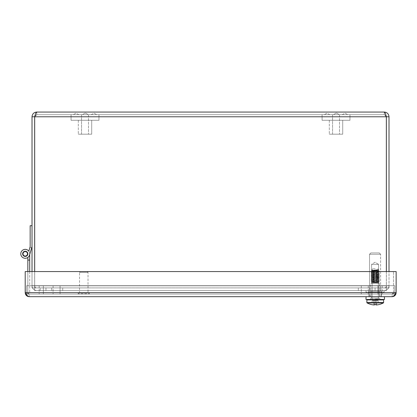<?xml version="1.0" encoding="UTF-8"?>
<svg xmlns="http://www.w3.org/2000/svg" width="417" height="417" viewBox="0 0 417 417"><rect width="100%" height="100%" fill="white"/><g stroke="black" fill="none" stroke-linecap="round" stroke-linejoin="round"><path stroke-width="0.31" stroke-dasharray="2.08 1.56" d="M380.804 290.555L380.804 287.923L369.337 287.923L380.804 287.923L369.337 287.923L380.804 287.923L380.804 290.555L369.337 290.555L380.804 290.555M51.698 290.555L51.698 287.923L40.23 287.923L51.698 287.923L40.23 287.923L51.698 287.923L51.698 290.555L40.23 290.555L51.698 290.555M384.292 112.058C387.153 112.34 388.733 113.919 389.014 116.781L389.014 287.923L386.382 287.923L386.382 285.822A2.09 2.09 0 0 1 384.292 287.923L375.071 287.923L375.071 290.555L386.351 290.555L386.351 116.781L384.292 114.691L384.292 112.058L384.292 114.691L36.743 114.691L384.292 114.691L386.017 115.608L385.47 113.836L384.292 112.058L36.743 112.058C36.055 112.34 35.367 113.919 34.684 116.781L34.684 290.555L34.684 287.923L34.684 290.555L62.696 290.555L45.964 290.555L45.964 287.923L36.743 287.923L45.964 287.923L45.964 290.555L36.743 290.555A4.723 4.723 0 0 1 32.02 285.833A4.723 4.723 0 0 0 36.743 290.555L45.964 290.555L34.684 290.555L34.684 287.923L34.684 290.555L386.351 290.555L386.351 287.923L34.684 287.923L386.351 287.923L375.071 287.923L375.071 290.555L384.292 290.555L375.071 290.555L375.071 287.923L375.071 290.555L62.696 290.555L62.696 287.923L45.964 287.923L45.964 290.555L45.964 287.923L384.292 287.923A2.09 2.09 0 0 0 386.382 285.833L389.014 285.822A4.723 4.723 0 0 1 384.292 290.555A4.723 4.723 0 0 0 389.014 285.833L389.014 287.923L389.014 285.822L386.382 285.822L386.382 287.923L389.014 287.923L389.014 271.571M386.382 285.822L389.014 285.822L386.382 285.833M386.382 271.571L386.382 287.923L389.014 287.923L386.382 287.923L386.382 116.781L389.014 116.781M32.02 271.571L32.02 287.923L34.653 287.923L34.653 285.822A2.09 2.09 0 0 0 36.743 287.923A2.09 2.09 0 0 1 34.653 285.833L32.02 285.822L32.02 287.923L32.02 285.822L34.653 285.822L34.653 287.923L32.02 287.923L32.02 116.781C32.302 113.919 33.876 112.34 36.743 112.058L36.743 114.691L34.684 116.781L34.684 271.571M34.653 285.822L32.02 285.822L34.653 285.833M35.012 115.608L36.743 114.691L35.106 115.478L34.653 116.781L34.653 287.923L32.02 287.923L34.653 287.923L34.653 271.571M358.333 290.555L358.333 287.923L62.696 287.923L62.696 290.555L386.351 290.555L34.684 290.555L34.684 285.833L386.351 285.833L386.351 290.555L386.351 285.833L34.684 285.833L386.351 285.833L34.684 285.833L34.684 116.781L386.351 116.781L386.351 287.923L358.333 287.923L358.333 290.555M386.351 271.571L386.351 116.781L34.684 116.781L386.351 116.781L384.292 114.691L385.923 115.478L386.382 116.781M34.653 116.781L32.02 116.781M34.684 116.781L36.743 114.691L36.743 112.058M74.58 114.691L78.797 114.691L74.58 114.691M92.626 114.691L96.843 114.691L92.626 114.691M85.011 113.153A3.346 3.346 0 0 1 87.82 114.691L82.196 114.691L87.82 114.691A3.346 3.346 0 0 0 85.011 113.153L82.196 114.691L85.011 113.153M81.529 134.191L81.529 114.691L88.493 114.691L81.529 114.691L88.493 114.691L81.529 114.691L81.529 134.191L88.493 134.191L81.529 134.191M91.704 134.191L78.318 134.191L91.704 134.191L91.704 120.268L78.318 120.268L91.704 120.268L78.318 120.268L91.704 120.268L91.704 134.191L78.318 134.191L91.704 134.191M98.954 120.268L71.062 120.268L98.954 120.268L98.954 114.691L71.062 114.691L98.954 114.691L71.062 114.691L98.954 114.691L98.954 120.268L71.062 120.268L98.954 120.268M325.594 114.691L329.811 114.691L325.594 114.691M343.639 114.691L347.856 114.691L343.639 114.691M336.024 113.153A3.346 3.346 0 0 1 338.833 114.691L333.209 114.691L338.833 114.691A3.346 3.346 0 0 0 336.024 113.153L333.209 114.691L336.024 113.153M332.542 134.191L332.542 114.691L339.506 114.691L332.542 114.691L339.506 114.691L332.542 114.691L332.542 134.191L339.506 134.191L332.542 134.191M342.717 134.191L329.331 134.191L342.717 134.191L342.717 120.268L329.331 120.268L342.717 120.268L329.331 120.268L342.717 120.268L342.717 134.191L329.331 134.191L342.717 134.191M349.967 120.268L322.075 120.268L349.967 120.268L349.967 114.691L322.075 114.691L349.967 114.691L322.075 114.691L349.967 114.691L349.967 120.268L322.075 120.268L349.967 120.268M29.706 253.823A4.462 4.462 0 0 0 24.327 249.455A4.462 4.462 0 0 0 21.158 255.621A4.462 4.462 0 0 0 27.84 257.451L27.84 260.072L29.706 260.072L29.706 253.823L29.706 260.072L27.84 260.072L27.84 257.451A4.462 4.462 0 0 1 21.158 255.621A4.462 4.462 0 0 1 24.327 249.455A4.462 4.462 0 0 1 29.706 253.823A4.462 4.462 0 0 0 24.327 249.455A4.462 4.462 0 0 0 21.158 255.621A4.462 4.462 0 0 0 27.84 257.451L27.84 260.072L29.706 260.072L29.706 253.823L29.706 260.072L27.84 260.072L27.84 257.451A4.462 4.462 0 0 1 21.158 255.621A4.462 4.462 0 0 1 24.327 249.455A4.462 4.462 0 0 1 29.706 253.823A4.462 4.462 0 0 0 24.327 249.455A4.462 4.462 0 0 0 21.158 255.621A4.462 4.462 0 0 0 27.84 257.451L27.84 260.072L29.706 260.072L29.706 253.823L29.706 260.072L27.84 260.072L27.84 257.451A4.462 4.462 0 0 1 21.158 255.621A4.462 4.462 0 0 1 24.327 249.455A4.462 4.462 0 0 1 29.706 253.823A4.462 4.462 0 0 0 24.327 249.455A4.462 4.462 0 0 0 21.158 255.621A4.462 4.462 0 0 0 27.84 257.451L27.84 260.072L29.706 260.072L29.706 253.823L29.706 260.072L27.84 260.072L27.84 257.451A4.462 4.462 0 0 1 21.158 255.621A4.462 4.462 0 0 1 24.327 249.455A4.462 4.462 0 0 1 29.706 253.823A4.462 4.462 0 0 0 24.327 249.455A4.462 4.462 0 0 0 21.158 255.621A4.462 4.462 0 0 0 27.84 257.451L27.84 260.072L29.706 260.072L29.706 253.823L29.706 260.072L27.84 260.072L27.84 257.451A4.462 4.462 0 0 1 21.158 255.621A4.462 4.462 0 0 1 24.327 249.455A4.462 4.462 0 0 1 29.706 253.823A4.462 4.462 0 0 0 24.327 249.455A4.462 4.462 0 0 0 21.158 255.621A4.462 4.462 0 0 0 27.84 257.451L27.84 260.072L29.706 260.072L29.706 253.823L29.706 260.072L27.84 260.072L27.84 257.451A4.462 4.462 0 0 1 21.158 255.621A4.462 4.462 0 0 1 24.327 249.455A4.462 4.462 0 0 1 29.706 253.823A4.462 4.462 0 0 0 24.327 249.455A4.462 4.462 0 0 0 21.158 255.621A4.462 4.462 0 0 0 27.84 257.451L27.84 260.072L29.706 260.072L29.706 253.823L29.706 260.072L27.84 260.072L27.84 257.451A4.462 4.462 0 0 1 21.158 255.621A4.462 4.462 0 0 1 24.327 249.455A4.462 4.462 0 0 1 29.706 253.823A4.462 4.462 0 0 0 24.327 249.455A4.462 4.462 0 0 0 21.158 255.621A4.462 4.462 0 0 0 27.84 257.451L27.84 260.072L29.706 260.072L29.706 253.823L29.706 260.072L27.84 260.072L27.84 257.451A4.462 4.462 0 0 1 21.158 255.621A4.462 4.462 0 0 1 24.327 249.455A4.462 4.462 0 0 1 29.706 253.823L31.755 247.578L29.888 247.578L28.825 251.159A4.462 4.462 0 0 1 29.706 253.823A4.462 4.462 0 0 0 24.327 249.455A4.462 4.462 0 0 0 21.158 255.621A4.462 4.462 0 0 0 27.84 257.451L27.84 292.645L27.84 271.571L27.84 292.645L29.706 292.645L29.706 253.823M22.648 253.823A2.596 2.596 0 0 1 26.542 251.576A2.596 2.596 0 0 1 26.542 256.074A2.596 2.596 0 0 1 22.648 253.823A2.596 2.596 0 0 0 26.542 256.074A2.596 2.596 0 0 0 26.542 251.576A2.596 2.596 0 0 0 22.648 253.823A2.596 2.596 0 0 1 26.542 251.576A2.596 2.596 0 0 1 26.542 256.074A2.596 2.596 0 0 1 22.648 253.823A2.596 2.596 0 0 0 26.542 256.074A2.596 2.596 0 0 0 26.542 251.576A2.596 2.596 0 0 0 22.648 253.823A2.596 2.596 0 0 1 26.542 251.576A2.596 2.596 0 0 1 26.542 256.074A2.596 2.596 0 0 1 22.648 253.823A2.596 2.596 0 0 0 26.542 256.074A2.596 2.596 0 0 0 26.542 251.576A2.596 2.596 0 0 0 22.648 253.823A2.596 2.596 0 0 1 26.542 251.576A2.596 2.596 0 0 1 26.542 256.074A2.596 2.596 0 0 1 22.648 253.823A2.596 2.596 0 0 0 26.542 256.074A2.596 2.596 0 0 0 26.542 251.576A2.596 2.596 0 0 0 22.648 253.823A2.596 2.596 0 0 1 26.542 251.576A2.596 2.596 0 0 1 26.542 256.074A2.596 2.596 0 0 1 22.648 253.823A2.596 2.596 0 0 0 26.542 256.074A2.596 2.596 0 0 0 26.542 251.576A2.596 2.596 0 0 0 22.648 253.823A2.596 2.596 0 0 1 26.542 251.576A2.596 2.596 0 0 1 26.542 256.074A2.596 2.596 0 0 1 22.648 253.823A2.596 2.596 0 0 0 26.542 256.074A2.596 2.596 0 0 0 26.542 251.576A2.596 2.596 0 0 0 22.648 253.823A2.596 2.596 0 0 1 26.542 251.576A2.596 2.596 0 0 1 26.542 256.074A2.596 2.596 0 0 1 22.648 253.823A2.596 2.596 0 0 0 26.542 256.074A2.596 2.596 0 0 0 26.542 251.576A2.596 2.596 0 0 0 22.648 253.823A2.596 2.596 0 0 1 26.542 251.576A2.596 2.596 0 0 1 26.542 256.074A2.596 2.596 0 0 1 22.648 253.823A2.596 2.596 0 0 0 26.542 256.074A2.596 2.596 0 0 0 26.542 251.576A2.596 2.596 0 0 0 22.648 253.823A2.596 2.596 0 0 0 26.542 256.074A2.596 2.596 0 0 0 26.542 251.576A2.596 2.596 0 0 0 22.648 253.823A2.596 2.596 0 0 0 26.542 256.074A2.596 2.596 0 0 0 26.542 251.576A2.596 2.596 0 0 0 22.648 253.823A2.596 2.596 0 0 1 26.542 251.576A2.596 2.596 0 0 1 26.542 256.074A2.596 2.596 0 0 1 22.648 253.823A2.596 2.596 0 0 0 26.542 256.074A2.596 2.596 0 0 0 26.542 251.576A2.596 2.596 0 0 0 22.648 253.823A2.596 2.596 0 0 1 26.542 251.576A2.596 2.596 0 0 1 26.542 256.074A2.596 2.596 0 0 1 22.648 253.823A2.596 2.596 0 0 0 26.542 256.074A2.596 2.596 0 0 0 26.542 251.576A2.596 2.596 0 0 0 22.648 253.823A2.596 2.596 0 0 1 26.542 251.576A2.596 2.596 0 0 1 26.542 256.074A2.596 2.596 0 0 1 22.648 253.823A2.596 2.596 0 0 0 26.542 256.074A2.596 2.596 0 0 0 26.542 251.576A2.596 2.596 0 0 0 22.648 253.823A2.596 2.596 0 0 1 26.542 251.576A2.596 2.596 0 0 1 26.542 256.074A2.596 2.596 0 0 1 22.648 253.823A2.596 2.596 0 0 0 26.542 256.074A2.596 2.596 0 0 0 26.542 251.576A2.596 2.596 0 0 0 22.648 253.823A2.596 2.596 0 0 1 26.542 251.576A2.596 2.596 0 0 1 26.542 256.074A2.596 2.596 0 0 1 22.648 253.823A2.596 2.596 0 0 0 26.542 256.074A2.596 2.596 0 0 0 26.542 251.576A2.596 2.596 0 0 0 22.648 253.823A2.596 2.596 0 0 1 26.542 251.576A2.596 2.596 0 0 1 26.542 256.074A2.596 2.596 0 0 1 22.648 253.823A2.596 2.596 0 0 0 26.542 256.074A2.596 2.596 0 0 0 26.542 251.576A2.596 2.596 0 0 0 22.648 253.823A2.596 2.596 0 0 1 26.542 251.576A2.596 2.596 0 0 1 26.542 256.074A2.596 2.596 0 0 1 22.648 253.823A2.596 2.596 0 0 0 26.542 256.074A2.596 2.596 0 0 0 26.542 251.576A2.596 2.596 0 0 0 22.648 253.823A2.596 2.596 0 0 1 26.542 251.576A2.596 2.596 0 0 1 26.542 256.074A2.596 2.596 0 0 1 22.648 253.823A2.596 2.596 0 0 0 26.542 256.074A2.596 2.596 0 0 0 26.542 251.576A2.596 2.596 0 0 0 22.648 253.823A2.596 2.596 0 0 1 26.542 251.576A2.596 2.596 0 0 1 26.542 256.074A2.596 2.596 0 0 1 22.648 253.823M29.706 271.571L29.706 292.645L25.208 292.645L25.208 271.571L25.208 292.645C26.552 295.09 27.892 296.43 29.237 296.675C27.381 296.576 26.104 295.663 25.421 293.933L25.208 271.571L396.15 271.571L25.208 271.571L27.84 271.571L25.208 271.571L25.208 292.645L25.208 271.571L396.15 271.571L396.15 292.645L396.15 271.571L396.15 292.645L396.15 271.571L393.518 271.571L396.15 271.571L395.936 293.933C395.253 295.663 393.982 296.576 392.121 296.675C393.466 296.43 394.805 295.09 396.15 292.645L25.208 292.645L396.15 292.645L25.208 292.645L29.237 294.042L29.237 296.675L29.237 294.042L25.208 292.645L27.84 292.645L27.84 271.571M29.706 260.072L27.84 260.072M25.036 251.602A2.231 2.231 0 0 0 23.425 255.115A2.231 2.231 0 0 0 27.272 254.756A2.231 2.231 0 0 0 25.036 251.602M29.706 254.474L29.524 255.095A4.462 4.462 0 0 1 23.091 257.732A4.462 4.462 0 0 1 21.882 250.893A4.462 4.462 0 0 1 28.825 251.159A4.462 4.462 0 0 0 21.882 250.893A4.462 4.462 0 0 0 23.091 257.732A4.462 4.462 0 0 0 29.524 255.095L31.755 247.578L29.888 247.578L31.755 247.578L29.888 247.578L28.825 251.159A4.462 4.462 0 0 0 21.882 250.893A4.462 4.462 0 0 0 23.091 257.732A4.462 4.462 0 0 0 29.524 255.095A4.462 4.462 0 0 1 23.091 257.732A4.462 4.462 0 0 1 21.882 250.893A4.462 4.462 0 0 1 28.825 251.159L29.888 247.578L31.755 247.578L29.888 247.578L28.825 251.159A4.462 4.462 0 0 0 21.882 250.893A4.462 4.462 0 0 0 23.091 257.732A4.462 4.462 0 0 0 29.524 255.095L31.755 247.578L29.888 247.578L31.755 247.578L29.888 247.578L28.825 251.159L29.888 247.578L31.755 247.578L29.888 247.578L28.825 251.159A4.462 4.462 0 0 0 21.882 250.893A4.462 4.462 0 0 0 23.091 257.732A4.462 4.462 0 0 0 29.524 255.095A4.462 4.462 0 0 1 23.091 257.732A4.462 4.462 0 0 1 21.882 250.893A4.462 4.462 0 0 1 28.825 251.159L29.888 247.578L31.755 247.578L29.888 247.578L28.825 251.159A4.462 4.462 0 0 0 21.882 250.893A4.462 4.462 0 0 0 23.091 257.732A4.462 4.462 0 0 0 29.524 255.095L31.755 247.578L29.888 247.578L31.755 247.578L32.02 246.687L32.02 225.712L30.154 225.712L30.154 246.687L28.825 251.159L29.888 247.578L31.755 247.578L29.888 247.578L28.825 251.159A4.462 4.462 0 0 0 21.882 250.893A4.462 4.462 0 0 0 23.091 257.732A4.462 4.462 0 0 0 29.524 255.095A4.462 4.462 0 0 1 23.091 257.732A4.462 4.462 0 0 1 21.882 250.893A4.462 4.462 0 0 1 28.825 251.159L29.888 247.578L28.825 251.159A4.462 4.462 0 0 0 21.882 250.893A4.462 4.462 0 0 0 23.091 257.732A4.462 4.462 0 0 0 29.524 255.095L31.755 247.578L29.524 255.095A4.462 4.462 0 0 1 23.091 257.732A4.462 4.462 0 0 1 21.882 250.893A4.462 4.462 0 0 1 28.825 251.159L29.888 247.578L31.755 247.578L29.524 255.095A4.462 4.462 0 0 1 23.091 257.732A4.462 4.462 0 0 1 21.882 250.893A4.462 4.462 0 0 1 28.825 251.159A4.462 4.462 0 0 0 21.882 250.893A4.462 4.462 0 0 0 23.091 257.732A4.462 4.462 0 0 0 29.524 255.095A4.462 4.462 0 0 1 23.091 257.732A4.462 4.462 0 0 1 21.882 250.893A4.462 4.462 0 0 1 28.825 251.159L29.888 247.578M28.825 251.159A4.462 4.462 0 0 0 21.882 250.893A4.462 4.462 0 0 0 23.091 257.732A4.462 4.462 0 0 0 29.524 255.095L31.755 247.578L29.524 255.095A4.462 4.462 0 0 1 27.84 257.451M32.02 225.712L32.02 246.687M27.84 292.645L29.237 294.042L392.121 294.042L29.237 294.042L27.84 292.645M395.942 293.933L392.121 294.042L396.15 292.645L393.518 292.645L393.518 271.571L393.518 292.645L392.121 294.042L393.518 292.645L396.15 292.645L392.121 294.042L392.121 296.675L392.121 294.042L395.311 293.943M381.508 296.675L381.508 294.042L368.956 294.042L381.508 294.042L368.956 294.042L381.508 294.042L381.508 296.675L368.956 296.675L381.508 296.675M366.069 296.675L365.975 299.463L384.49 299.463L365.975 299.463L384.49 299.463L384.396 296.675L366.069 296.675L392.121 296.675M46.125 294.042L53.1 294.042L46.125 294.042M46.125 285.676L53.1 285.676L46.125 285.676M375.232 294.042L368.258 294.042L375.232 294.042M375.232 285.676L382.207 285.676L375.232 285.676M26.605 294.042L394.753 294.042L26.605 294.042L394.753 294.042L26.605 294.042L26.605 285.676L26.605 294.042L26.605 285.676L394.753 285.676L394.753 294.042L394.753 285.676L378.021 285.676L378.021 294.042L378.021 285.676L60.069 285.676L60.069 294.042L60.069 285.676L43.337 285.676L43.337 294.042L43.337 285.676L26.605 285.676L43.337 285.676L43.337 294.042L43.337 285.676L361.289 285.676L361.289 294.042L361.289 285.676L378.021 285.676L378.021 294.042L378.021 285.676L394.753 285.676L394.753 294.042L394.753 285.676L26.605 285.676L26.605 294.042M80.241 271.728L87.315 271.728L80.241 271.728L79.538 272.431L88.018 272.431L79.543 272.431L79.538 292.479L88.018 292.479L79.543 292.479M78.563 292.479L88.998 292.479L78.558 292.479L78.198 292.838L89.358 292.838L78.198 292.838L78.198 293.683L89.358 293.683L78.198 293.683L78.558 294.042L88.998 294.042L78.563 294.042M378.553 264.362L371.589 264.362L378.553 264.362L375.071 262.272L371.589 264.362L378.553 264.362L371.589 264.362L371.589 283.325L378.553 283.325L371.589 283.325L378.553 283.325L378.553 264.362L375.071 262.272L371.589 264.362L371.589 283.325L378.553 283.325L378.553 264.362M370.697 283.325L379.444 283.325L370.697 283.325L379.444 283.325L370.697 283.325L370.697 292.249L379.444 292.249L379.444 283.325L379.444 292.249L370.697 292.249L379.444 292.249L370.697 292.249L370.697 283.325M380.601 254.276L369.535 254.276L380.601 254.276L379.262 252.937L370.875 252.937L379.262 252.937L370.875 252.937L379.262 252.937L380.601 254.276L380.601 290.555L369.535 290.555L380.601 290.555L369.535 290.555L380.601 290.555L380.601 254.276L369.535 254.276L380.601 254.276M384.13 290.555L366.011 290.555L384.13 290.555L384.13 292.249L366.011 292.249L384.13 292.249L366.011 292.249L384.13 292.249L384.13 290.555L366.011 290.555L384.13 290.555M375.232 270.487L375.232 270.023L377.302 269.684L378.459 269.929L378.037 270.164L371.354 271.014L375.717 271.571L371.177 271.347L372.146 271.905L378.318 272.603L372.126 273.276L375.232 273.625L371.041 273.99L379.428 274.683L375.237 275.032L379.428 274.683L371.041 273.99L379.418 273.291L375.232 273.641L372.126 273.276L378.339 274.058L372.126 274.751L378.339 275.449L372.152 276.117L375.232 276.497L372.152 276.117L371.036 276.779L379.423 277.477L371.047 278.17L379.423 278.869L375.237 279.218L379.407 278.848L371.047 278.17L379.402 277.451L371.036 276.779L375.227 276.429L378.339 276.763L372.126 277.456L375.232 277.805L372.126 277.545L375.232 277.889L378.485 277.68L379.23 277.456L371.036 276.831L379.434 276.132L371.036 275.434L375.232 275.084L378.339 275.449L372.152 276.117L371.057 276.758L375.227 276.429L378.339 276.763L372.126 277.456L378.334 278.238L372.152 278.91L378.339 279.635L372.126 280.333L375.232 280.677L379.423 280.333L371.135 279.666L375.232 279.27L371.036 279.567L379.418 280.245L371.052 280.938L379.413 281.637L371.5 282.095L372.157 281.699L378.308 282.398L375.232 282.632C378.073 282.257 379.402 281.928 379.22 281.637L371.047 281.032L379.434 280.313L371.036 279.567L379.418 280.245L371.036 280.959L379.407 281.637L371.047 281.032L375.232 280.662L372.146 280.302L371.052 280.938L372.146 280.302L378.318 279.609L379.418 280.245L378.318 279.609L372.152 278.91L371.036 279.567L375.232 279.218L378.334 279.552L372.126 280.25L378.339 280.943L372.126 281.642L378.334 282.34L375.232 282.632C378.073 282.257 379.402 281.928 379.22 281.637L375.232 281.871C370.645 282.001 370.395 282.137 374.482 282.283C379.199 282.424 379.642 282.57 375.821 282.731L372.131 282.731L378.334 282.34L372.126 281.642L378.308 282.398L375.821 282.731C379.642 282.57 379.199 282.424 374.482 282.283C370.395 282.137 370.645 282.001 375.232 281.871L371.505 282.08L372.126 281.642L378.339 280.943L372.126 280.25L378.334 279.552L375.232 279.202L371.052 279.546L372.152 278.91L378.308 278.212L379.407 278.848L378.308 278.212L375.232 277.889L379.423 277.524L371.036 276.831L379.434 276.132L371.078 275.465L375.232 275.084L372.146 274.73L371.031 275.382L379.434 276.08L375.232 276.429L372.146 276.09L375.232 276.414L379.418 276.059L371.031 275.382L375.232 275.032L371.047 275.366L372.146 274.73L378.313 274.032L379.407 274.667L371.047 274.042L379.423 273.344L371.036 272.645L379.434 271.947L374.747 271.571C369.983 271.41 370.15 271.243 375.237 271.071L378.933 270.784L371.834 270.263L378.328 269.789L372.131 270.487L378.313 271.212L372.126 271.879L378.318 272.603L372.126 273.359L378.313 274.032L379.428 274.735L371.062 274.063L379.402 273.364L371.057 272.666L373.83 272.374L378.334 272.661L372.157 273.333L371.062 273.969L372.157 273.333L378.308 272.635L379.418 273.291L371.041 272.593L379.402 273.271L378.308 272.635L375.232 272.311L379.418 271.931L371.177 271.347L372.126 271.962L375.232 272.311L372.126 271.879L378.339 271.186L372.152 271.936L371.041 272.593L375.227 272.244L371.057 272.572L372.152 271.936L378.339 271.269L372.131 270.487L378.318 271.238L379.428 271.894L375.232 272.244L379.428 271.894L374.747 271.571C369.983 271.41 370.15 271.243 375.237 271.071L378.985 270.81L371.881 270.331L375.232 270.023L375.232 270.487L371.427 271.092L379.428 271.894L378.318 271.238L372.126 270.57L378.005 269.684L372.146 270.544L371.391 270.982L372.146 270.544L378.313 269.846L375.232 270.487M375.232 268.783L372.647 268.783L375.232 268.783M378.36 269.783L378.005 269.684L378.36 269.783M379.194 281.85L378.313 282.366L379.194 281.85M375.237 279.27L379.423 278.921L371.047 278.222L375.232 277.873L371.047 278.222L372.157 278.879L375.232 279.202L372.157 278.879L371.062 278.243L379.428 278.869L378.308 279.578L379.402 278.942L375.237 279.27M375.237 275.084L379.423 274.735L378.313 275.397L372.126 276.148L378.313 275.397L379.407 274.761L375.237 275.084M375.237 273.625L378.308 274L372.157 274.699L378.334 275.366L372.126 274.751L378.308 274L375.237 273.625M375.237 277.805L378.308 278.181L372.126 278.937L378.308 278.181L375.237 277.805M375.237 280.677L378.334 281.027L372.157 281.699L378.313 281.001L379.407 281.637L378.313 281.001L375.237 280.677M375.237 276.497L378.334 276.846L372.157 277.513L371.062 278.149L372.157 277.513L378.308 276.815L379.402 277.451L378.308 276.815L375.237 276.497M375.232 299.463L383.155 299.463L375.232 299.463M367.132 302.93A16.456 15.893 180 0 0 373.971 304.942L373.663 302.81L373.971 304.942A16.456 15.893 180 0 1 367.132 302.93L383.473 302.81L376.801 302.81L376.494 304.942A16.456 15.893 180 0 0 383.332 302.93L367.132 302.93A16.456 15.893 180 0 0 373.971 304.942A16.732 11.785 97.1 0 0 374.461 304.926L374.492 304.561A16.727 16.159 180 0 0 375.972 304.561L376.004 304.926A16.732 11.785 -97.1 0 0 376.494 304.942L376.801 302.81L383.51 302.81L366.955 302.81M373.507 302.81L371.792 302.81L373.507 302.81L373.59 300.49L374.852 300.49L374.492 304.561L374.852 300.49L372.412 300.49L376.874 300.49L374.852 300.49L374.461 304.926L374.852 300.49L372.412 300.49L371.792 302.81L372.412 300.49L373.59 300.49L373.663 302.81L366.991 302.81L373.663 302.81L371.792 302.81L373.507 302.81L373.59 300.49L373.507 302.81M383.155 299.463L383.598 299.912L366.866 299.912L383.598 299.912L366.866 299.912L366.866 302.539L383.598 302.539L366.866 302.539L383.598 302.539L383.51 302.81L376.801 302.81L376.494 304.942A16.732 11.785 -97.1 0 1 376.004 304.926A16.732 11.785 -97.1 0 0 376.494 304.942L376.958 302.81L376.874 300.49L378.052 300.49L378.672 302.81L376.801 302.81L378.672 302.81L378.052 300.49L375.613 300.49L375.972 304.561L375.613 300.49L378.052 300.49L378.672 302.81L376.958 302.81L376.874 300.49L376.801 302.81L383.332 302.93A16.456 15.893 180 0 1 376.494 304.942A16.456 15.893 180 0 0 383.332 302.93M375.972 304.561L375.613 300.49L376.004 304.926L375.613 300.49L374.852 300.49L375.613 300.49L375.972 304.561A16.727 16.159 180 0 1 374.492 304.561L374.852 300.49L374.492 304.561M369.207 295.783L371.041 295.783L369.207 295.783L369.17 292.437L369.081 295.783L371.041 295.783L371.01 291.212L369.598 291.212L368.258 292.437L369.17 292.437L368.258 292.213L369.598 291.212L371.01 291.212L371.041 295.783L369.207 295.783L369.17 292.437L381.294 292.437L381.258 295.783L379.423 295.783L381.258 295.783L381.294 292.437L382.207 292.437L369.17 292.437L369.207 295.783M379.423 295.783L379.454 291.212L380.867 291.212L382.207 292.437L380.867 291.212L379.454 291.212L379.423 295.783L381.383 295.783L379.423 295.783L379.454 291.212L371.01 291.212L380.867 291.212L369.598 291.212L380.867 291.212L382.207 292.213L368.258 292.213L382.207 292.213L368.258 292.437L382.207 292.437L381.294 292.437L381.258 295.783L381.294 292.437L382.207 292.213L380.867 291.212L379.454 291.212L379.423 295.783M379.585 296.675L370.88 296.675L379.585 296.675L379.6 295.783L379.585 296.675L370.88 296.675L379.585 296.675M380.533 299.463L369.931 299.463L380.533 299.463L379.136 298.072L371.328 298.072L379.136 298.072L379.136 296.675L371.328 296.675L379.136 296.675L371.328 296.675L379.136 296.675L379.136 298.072L371.328 298.072L379.136 298.072L380.533 299.463L369.931 299.463L380.533 299.463M369.097 296.675L381.367 296.675L369.097 296.675L381.367 296.675L381.383 295.783L381.367 296.675L369.097 296.675L369.081 295.783L369.097 296.675M377.302 269.684L378.459 269.929L377.302 269.684M375.232 282.731L378.334 282.731L375.232 282.731M373.971 304.942L373.663 302.81L373.971 304.942A16.732 11.785 97.1 0 0 374.461 304.926A16.732 11.785 97.1 0 1 373.971 304.942M376.958 302.81L378.672 302.81L378.052 300.49L376.874 300.49L376.958 302.81M372.412 300.49L371.792 302.81L372.412 300.49M374.461 304.926L374.852 300.49L374.461 304.926M368.258 292.437L382.207 292.437L368.258 292.437M369.598 291.212L368.258 292.213L369.598 291.212L380.867 291.212L369.598 291.212M371.041 295.783L371.01 291.212L371.041 295.783M369.17 292.437L381.294 292.437L369.17 292.437M368.258 292.213L382.207 292.213L368.258 292.213M371.01 291.212L379.454 291.212L371.01 291.212M26.047 293.943L25.421 293.933M375.232 299.02L378.334 299.02L375.232 299.02M369.337 290.555L369.337 287.923L369.337 290.555M40.23 290.555L40.23 287.923L40.23 290.555M78.797 114.691L75.988 113.153L73.173 114.691L75.988 113.153L78.797 114.691M91.224 114.691L94.034 113.153L96.843 114.691L94.034 113.153L91.224 114.691M88.493 114.691L88.493 134.191L88.493 114.691M78.318 120.268L78.318 134.191L78.318 120.268M71.062 114.691L71.062 120.268L71.062 114.691M329.811 114.691L327.001 113.153L324.186 114.691L327.001 113.153L329.811 114.691M342.237 114.691L345.047 113.153L347.856 114.691L345.047 113.153L342.237 114.691M339.506 114.691L339.506 134.191L339.506 114.691M329.331 120.268L329.331 134.191L329.331 120.268M322.075 114.691L322.075 120.268L322.075 114.691M368.956 296.675L368.956 294.042L368.956 296.675M39.151 285.676L39.151 294.042L39.151 285.676M53.1 285.676L53.1 294.042L53.1 285.676M368.258 285.676L368.258 294.042L368.258 285.676M382.207 285.676L382.207 294.042L382.207 285.676M87.315 271.728L88.018 272.431L88.018 292.479M88.998 294.042L89.358 293.683L88.998 292.479M370.875 252.937L369.535 254.276L369.535 290.555L369.535 254.276L370.875 252.937M366.011 292.249L366.011 290.555L366.011 292.249M372.647 268.783L371.782 270.284L372.647 268.783M377.818 268.783L378.985 270.81L378.313 271.212L378.975 270.826L377.818 268.783M371.047 281.032L372.146 281.668L371.047 281.032M379.418 280.333L378.318 280.969L379.418 280.333M371.052 279.64L372.152 280.276L371.052 279.64M379.407 277.545L378.308 278.181L379.407 277.545M371.052 276.846L372.152 277.482L371.052 276.846M379.418 276.153L378.318 276.789L379.418 276.153M371.052 275.455L372.146 276.09L371.052 275.455M371.062 274.063L372.157 274.699L371.062 274.063M379.402 273.364L378.308 274L379.402 273.364M371.057 272.666L372.152 273.302L371.057 272.666M379.418 271.967L378.318 272.603L379.418 271.967M371.797 270.305L372.157 270.513L371.797 270.305M378.334 282.731L378.334 299.02L378.782 299.463L378.334 299.02L378.334 282.731M372.131 282.731L371.495 282.095L372.131 282.731L372.131 299.02L371.683 299.463L372.131 299.02L372.131 282.731M378.318 275.423L379.418 276.059L378.318 275.423M371.359 271.014L371.177 271.331L371.359 271.014M370.88 296.675L370.864 295.783L370.88 296.675M371.328 298.072L369.931 299.463L371.328 298.072L371.328 296.675L371.328 298.072M366.866 299.912L367.309 299.463M383.598 299.912L383.598 302.539"/><path stroke-width="0.63" d="M389.014 271.571L389.014 116.781C388.733 113.919 387.153 112.34 384.292 112.058C384.974 112.34 385.662 113.914 386.351 116.781L386.351 271.571M34.684 271.571L34.684 116.781L386.351 116.781L386.022 115.608L386.382 116.781L386.382 271.571M34.684 116.781C35.367 113.914 36.055 112.34 36.743 112.058C33.876 112.34 32.302 113.919 32.02 116.781L32.02 271.571M35.012 115.608L34.653 116.781L34.653 271.571M34.653 116.781L32.02 116.781M36.743 112.058L384.292 112.058M386.382 116.781L389.014 116.781M29.706 254.474L31.755 247.578L29.706 254.474L31.755 247.578L29.706 254.474L31.755 247.578L29.706 254.474L31.755 247.578L29.706 254.474L29.706 271.571M29.706 260.072L27.84 260.072L27.84 257.451A4.462 4.462 0 0 1 21.632 256.445A4.462 4.462 0 0 1 22.601 250.226A4.462 4.462 0 0 1 28.825 251.159L29.888 247.578M27.84 271.571L27.84 260.072M25.036 251.602A2.231 2.231 0 0 0 23.425 255.115A2.231 2.231 0 0 0 27.272 254.756A2.231 2.231 0 0 0 25.036 251.602M32.02 246.687L29.524 255.095A4.462 4.462 0 0 1 23.091 257.732A4.462 4.462 0 0 1 21.882 250.893A4.462 4.462 0 0 1 28.825 251.159L30.154 246.687L30.154 225.712L32.02 225.712M27.84 257.451A4.462 4.462 0 0 1 21.632 256.445A4.462 4.462 0 0 1 22.601 250.226A4.462 4.462 0 0 1 28.825 251.159M22.648 253.823A2.596 2.596 0 0 1 26.542 251.576A2.596 2.596 0 0 1 26.542 256.074A2.596 2.596 0 0 1 22.648 253.823M392.121 296.675L29.237 296.675C27.892 296.43 26.552 295.09 25.208 292.645L25.208 271.571L396.15 271.571L396.15 292.645C394.805 295.09 393.466 296.43 392.121 296.675C393.982 296.576 395.253 295.663 395.942 293.933L396.15 292.645L25.208 292.645L25.421 293.933C26.104 295.663 27.381 296.576 29.237 296.675L366.069 296.675L365.975 299.463L384.49 299.463L384.396 296.675L366.069 296.675M383.598 299.912L383.598 302.539L366.866 302.539L366.866 299.912L383.598 299.912L383.155 299.463M366.955 302.81L366.866 302.539L367.132 302.93L383.332 302.93L383.598 302.539L383.51 302.81M374.492 304.561A16.727 16.159 180 0 0 375.972 304.561A16.727 16.159 180 0 1 374.492 304.561L374.461 304.926A16.732 11.785 97.1 0 1 373.971 304.942A16.456 15.893 180 0 1 367.132 302.93M383.332 302.93A16.456 15.893 180 0 1 376.494 304.942A16.732 11.785 -97.1 0 1 376.004 304.926L375.972 304.561M25.421 293.933L26.047 293.943M395.311 293.943L395.942 293.933M366.866 299.912L367.309 299.463"/></g></svg>
